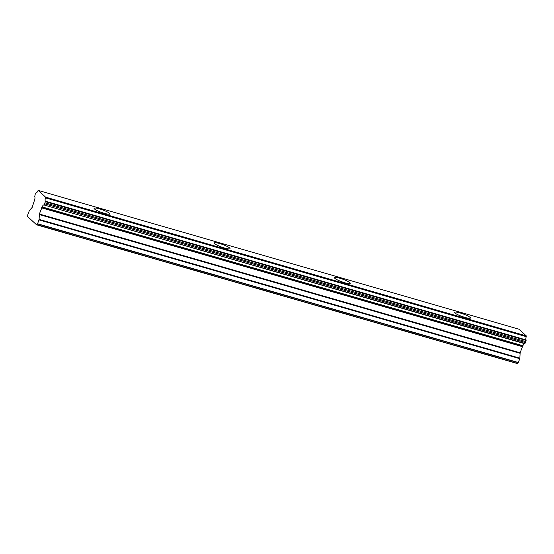 <?xml version="1.0" encoding="UTF-8"?>
<svg xmlns="http://www.w3.org/2000/svg" width="554" height="554" viewBox="0 0 554 554"><rect width="100%" height="100%" fill="white"/><g stroke="black" fill="none" stroke-linecap="round" stroke-linejoin="round"><path stroke-width="0.83" d="M99.498 208.865A8.386 1.378 19.8 0 0 94.069 208.276A8.386 1.378 19.8 0 0 104.422 213.359A8.386 1.378 19.8 0 0 109.851 213.955A8.386 1.378 19.8 0 0 99.498 208.865M460.069 312.948A8.386 1.378 19.8 0 0 454.64 312.352A8.386 1.378 19.8 0 0 464.993 317.435A8.386 1.378 19.8 0 0 470.422 318.031A8.386 1.378 19.8 0 0 460.069 312.948M339.879 278.253A8.386 1.378 19.8 0 0 334.45 277.658A8.386 1.378 19.8 0 0 344.803 282.748A8.386 1.378 19.8 0 0 350.232 283.343A8.386 1.378 19.8 0 0 339.879 278.253M219.689 243.559A8.386 1.378 19.8 0 0 214.259 242.964A8.386 1.378 19.8 0 0 224.612 248.053A8.386 1.378 19.8 0 0 230.042 248.649A8.386 1.378 19.8 0 0 219.689 243.559M36.744 224.682L37.464 223.927L518.225 362.697L517.505 363.452L36.744 224.682A1.267 0.457 106.1 0 1 36.599 224.813L27.7 216.69A1.267 0.457 106.1 0 1 27.7 216.427L27.748 215.056A1.136 0.409 106.1 0 1 27.769 214.779L29.376 210.527L32.146 207.445L34.57 199.994A3.199 1.156 -73.9 0 0 34.743 196.532L35.29 193.872L36.107 192.744A3.199 1.156 -73.9 0 0 36.149 192.764A3.199 1.156 -73.9 0 0 37.831 190.908L38.191 190.417L45.539 197.12L45.456 197.868A3.199 1.156 -73.9 0 0 45.331 201.171L45.352 201.67L526.113 340.44L526.092 339.941L45.331 201.171M36.599 224.813L517.36 363.583A1.267 0.457 106.1 0 0 517.505 363.452M526.113 340.44L525.005 343.515L43.974 204.959A3.199 1.156 -73.9 0 0 43.925 204.945A3.199 1.156 -73.9 0 0 42.18 206.947L39.362 214.031L39.099 219.405L37.603 223.761A1.136 0.409 106.1 0 1 37.464 223.927M43.974 204.959L525.005 343.515M44.244 204.745L45.352 201.67M41.979 207.286L522.741 346.056L520.123 352.801L519.86 358.175L39.099 219.405M38.995 219.896L519.756 358.667L519.86 358.175M519.756 358.667L518.364 362.531L37.603 223.761M38.191 190.417L518.953 329.187L526.3 335.89L45.525 197.453M45.456 197.868L526.217 336.638L526.286 336.223M526.217 336.638A3.199 1.156 -73.9 0 0 526.092 339.941M524.638 343.702A3.199 1.156 -73.9 0 0 522.941 345.717L42.18 206.947M526.3 335.89L45.539 197.12M44.777 203.837L525.538 342.607M525.891 341.624L45.13 202.854M39.265 214.523L520.026 353.293M520.123 352.801L39.362 214.031M41.585 207.861L522.346 346.631M43.988 204.966L524.728 343.729M41.799 207.473L522.561 346.243"/></g></svg>

